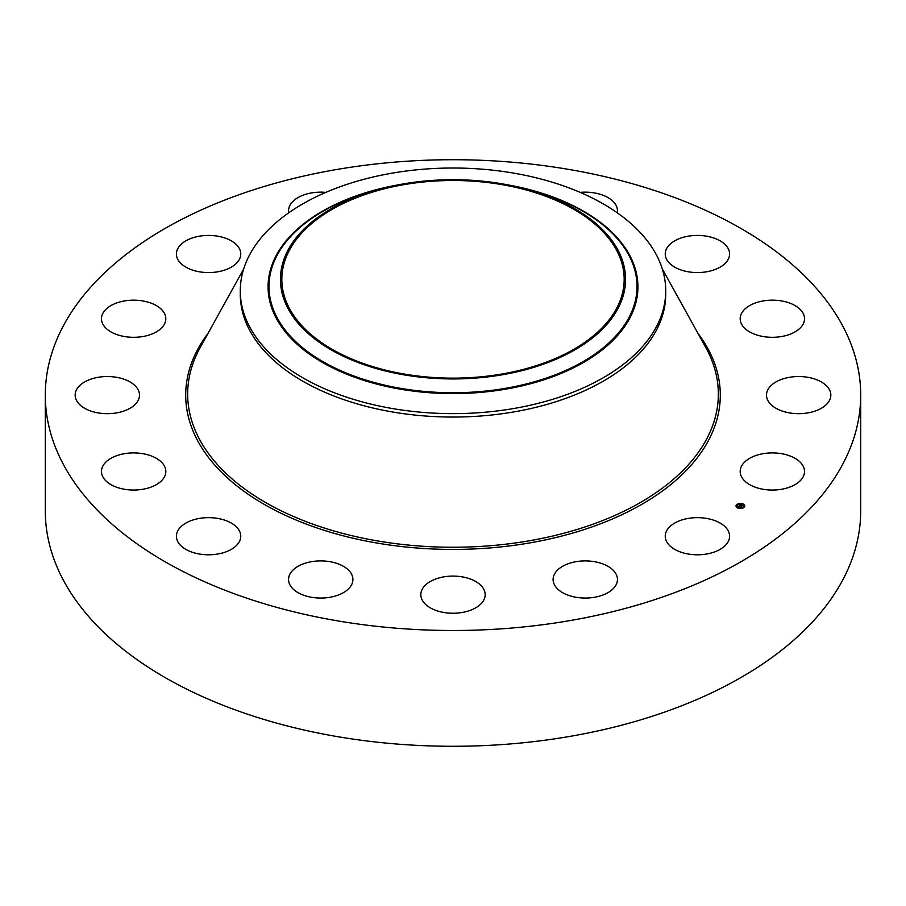 <?xml version="1.0" encoding="UTF-8"?>
<svg xmlns="http://www.w3.org/2000/svg" width="906" height="906" viewBox="0 0 906 906"><rect width="100%" height="100%" fill="white"/><g stroke="black" fill="none" stroke-linecap="round" stroke-linejoin="round"><path stroke-width="1.36" d="M728.288 530.995A32.174 18.573 180 0 1 729.59 536.216A32.174 18.573 180 0 1 701.991 554.608A32.174 18.573 180 0 1 666.544 541.448A32.174 18.573 180 0 1 665.242 536.216A32.174 18.573 180 0 1 692.841 517.836A32.174 18.573 180 0 1 728.288 530.995M860.7 395.107L860.7 510.893A407.7 235.379 180 0 1 567.779 736.759A407.7 235.379 180 0 1 45.3 510.893L45.3 395.107A407.7 235.379 180 0 1 338.221 169.241A407.7 235.379 180 0 1 860.7 395.107A407.7 235.379 180 0 1 567.779 620.972A407.7 235.379 180 0 1 45.3 395.107M288.742 212.797A32.174 18.573 180 0 1 288.55 210.736A32.174 18.573 180 0 1 288.731 208.742A32.174 18.573 180 0 1 325.809 192.389M481.233 603.577A32.174 18.573 180 0 1 445.039 612.671A32.174 18.573 180 0 1 420.826 594.676A32.174 18.573 180 0 1 424.767 585.763A32.174 18.573 180 0 1 460.961 576.669A32.174 18.573 180 0 1 485.174 594.676A32.174 18.573 180 0 1 481.233 603.577M340.905 593.951A32.174 18.573 180 0 1 306.84 596.239A32.174 18.573 180 0 1 288.55 579.478A32.174 18.573 180 0 1 300.543 565.016A32.174 18.573 180 0 1 334.608 562.728A32.174 18.573 180 0 1 352.898 579.478A32.174 18.573 180 0 1 340.905 593.951M580.191 192.389A32.174 18.573 180 0 1 617.45 210.736A32.174 18.573 180 0 1 617.258 212.797M217.644 554.042A32.174 18.573 180 0 1 176.41 536.216A32.174 18.573 180 0 1 199.524 518.402A32.174 18.573 180 0 1 240.758 536.216A32.174 18.573 180 0 1 217.644 554.042M688.356 236.172A32.174 18.573 180 0 1 729.59 253.997A32.174 18.573 180 0 1 706.476 271.811A32.174 18.573 180 0 1 665.242 253.997A32.174 18.573 180 0 1 688.356 236.172M130.204 489.942A32.174 18.573 180 0 1 101.483 471.471A32.174 18.573 180 0 1 137.1 453.011A32.174 18.573 180 0 1 165.821 471.471A32.174 18.573 180 0 1 130.204 489.942M775.796 300.271A32.174 18.573 180 0 1 804.517 318.742A32.174 18.573 180 0 1 768.9 337.202A32.174 18.573 180 0 1 740.179 318.742A32.174 18.573 180 0 1 775.796 300.271M91.914 411.403A32.174 18.573 180 0 1 75.164 395.107A32.174 18.573 180 0 1 122.763 378.81A32.174 18.573 180 0 1 139.513 395.107A32.174 18.573 180 0 1 91.914 411.403M814.086 378.81A32.174 18.573 180 0 1 830.836 395.107A32.174 18.573 180 0 1 783.237 411.403A32.174 18.573 180 0 1 766.487 395.107A32.174 18.573 180 0 1 814.086 378.81M108.595 330.384A32.174 18.573 180 0 1 101.483 318.742A32.174 18.573 180 0 1 122.956 301.222A32.174 18.573 180 0 1 158.709 307.089A32.174 18.573 180 0 1 165.821 318.742A32.174 18.573 180 0 1 144.348 336.251A32.174 18.573 180 0 1 108.595 330.384M797.405 459.829A32.174 18.573 180 0 1 804.517 471.471A32.174 18.573 180 0 1 783.044 488.991A32.174 18.573 180 0 1 747.291 483.125A32.174 18.573 180 0 1 740.179 471.471A32.174 18.573 180 0 1 761.652 453.963A32.174 18.573 180 0 1 797.405 459.829M177.712 259.218A32.174 18.573 180 0 1 176.41 253.997A32.174 18.573 180 0 1 204.009 235.605A32.174 18.573 180 0 1 239.456 248.765A32.174 18.573 180 0 1 240.758 253.997A32.174 18.573 180 0 1 213.159 272.378A32.174 18.573 180 0 1 177.712 259.218M617.269 581.471A32.174 18.573 180 0 1 583.555 598.028A32.174 18.573 180 0 1 553.102 579.478A32.174 18.573 180 0 1 553.294 577.496A32.174 18.573 180 0 1 587.009 560.927A32.174 18.573 180 0 1 617.45 579.478A32.174 18.573 180 0 1 617.269 581.471M404.812 184.496A171.166 98.822 180 0 1 624.166 279.32A171.166 98.822 180 0 1 501.188 374.144A171.166 98.822 180 0 1 281.834 279.32A171.166 98.822 180 0 1 404.812 184.496M618.583 307.372A172.559 99.626 0 0 0 520.01 187.519A172.559 99.626 0 0 0 385.99 187.519A172.559 99.626 0 0 0 287.417 251.268A172.559 99.626 0 0 0 404.416 374.914A172.559 99.626 0 0 0 618.583 307.372M240.283 290.826A212.717 122.808 0 0 1 248.89 256.251A212.717 122.808 180 0 1 393.113 172.989A212.717 122.808 0 0 1 665.717 290.826L665.717 294.246A212.717 122.808 180 0 1 512.887 412.083A212.717 122.808 180 0 1 240.283 294.246L240.283 290.826A212.717 122.808 0 0 0 512.887 408.663A212.717 122.808 180 0 0 657.11 325.401A212.717 122.808 0 0 0 665.717 290.826M737.971 508.085A4.383 2.537 180 0 1 736.023 505.978A4.383 2.537 180 0 1 738.333 503.747A4.383 2.537 180 0 1 742.841 503.872A4.383 2.537 180 0 1 744.789 505.978A4.383 2.537 180 0 1 742.478 508.209A4.383 2.537 180 0 1 737.971 508.085M742.467 503.963A4.383 2.537 0 0 0 739.874 503.679M739.455 503.872L739.375 503.759A4.383 2.537 0 0 0 737.02 504.585M736.952 504.835L736.872 504.721A4.383 2.537 0 0 0 736.023 506.092M744.789 506.092A4.383 2.537 0 0 0 742.852 504.087L742.773 504.2M738.345 508.221L738.492 507.858A3.454 1.993 0 0 0 740.904 508.175M741.38 508.107A3.454 1.993 0 0 0 743.86 506.194A3.454 1.993 0 0 0 743.86 506.092M736.952 506.092A3.454 1.993 0 0 0 736.952 506.194A3.454 1.993 0 0 0 738.163 507.711M742.399 504.2L742.32 504.314A3.454 1.993 180 0 1 743.86 505.978A3.454 1.993 180 0 1 742.037 507.734A3.454 1.993 180 0 1 738.481 507.643A3.454 1.993 180 0 1 736.952 505.978A3.454 1.993 180 0 1 738.775 504.223A3.454 1.993 180 0 1 742.32 504.314L742.32 504.098M739.319 505.559L738.968 506.035L740.949 506.703L738.05 506.669L739.16 505.888M738.945 506.046L740.644 506.748M739.239 505.865L740.734 506.669L739.239 505.967M739.409 505.469L740.519 504.517L740.123 505.186L741.923 505.831L739.409 505.469M739.942 505.186L740.712 505.627M740.938 504.993L741.618 505.254L740.938 505.027M741.221 505.333L742.229 505.763L741.538 506.307L742.116 505.797L741.221 505.333M741.64 506.08L740.78 505.559M385.99 187.519L381.539 188.595A184.02 106.24 0 0 0 276.432 256.591A184.02 106.24 0 0 0 401.188 388.436A184.02 106.24 0 0 0 629.568 316.409A184.02 106.24 0 0 0 524.461 188.595L520.01 187.519M397.994 184.892A184.926 106.772 0 0 0 275.549 256.772A184.926 106.772 0 0 0 400.939 389.274A184.926 106.772 0 0 0 630.451 316.885A184.926 106.772 0 0 0 508.006 184.892M662.309 268.957L705.751 347.428A265.333 153.193 180 0 1 527.7 541.052A265.333 153.193 180 0 1 263.148 501.075A265.333 153.193 180 0 1 200.249 347.428L243.691 268.957M697.96 333.351A267.293 154.314 180 0 1 528.255 543.181A267.293 154.314 180 0 1 252.446 497.122A267.293 154.314 180 0 1 208.04 333.351"/></g></svg>

